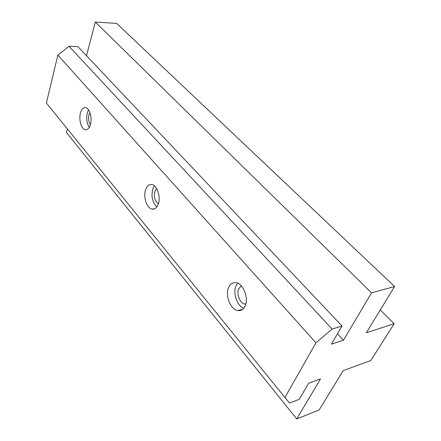 <?xml version="1.0" encoding="UTF-8"?>
<svg xmlns="http://www.w3.org/2000/svg" width="441" height="441" viewBox="0 0 441 441"><rect width="100%" height="100%" fill="white"/><g stroke="black" fill="none" stroke-linecap="round" stroke-linejoin="round"><path stroke-width="0.66" d="M154.389 185.865L152.834 188.803C151.02 196.201 152.332 202.259 156.787 206.978M158.198 204.282C156.764 207.915 154.703 209.519 152.002 209.078C146.726 208.246 143.005 196.631 145.673 189.558C147.074 185.81 149.174 184.156 151.963 184.592C157.2 185.391 160.993 197.226 158.198 204.282M88.503 109.848L87.296 112.758C86.078 118.359 86.745 123.232 89.297 127.372M90.427 124.632C89.247 128.403 87.511 130.101 85.212 129.731C81.265 129.048 78.57 119.406 80.466 112.929C81.618 109.076 83.377 107.328 85.741 107.687C89.672 108.348 92.406 118.166 90.427 124.632C88.602 121.887 88.106 118.568 88.939 114.666L89.881 112.527M237.66 283.172L236.178 285.498C232.594 292.592 236.927 305.817 243.724 308.231M244.97 306.252C243.25 309.588 240.836 311.015 237.721 310.541C230.373 309.549 224.822 294.913 228.73 287.168C230.423 283.69 232.887 282.196 236.139 282.692C243.404 283.624 249.077 298.557 244.97 306.252M156.61 188.561L154.896 191.196C153.639 196.862 154.785 201.085 158.341 203.858M241.343 285.906L238.835 288.585C236.194 293.712 239.904 303.408 244.81 304.042L245.758 304.114M284.93 397.495L315.938 342.806L57.859 55.075L46.393 103.007L284.93 397.495L289.566 403.035L299.241 399.353L308.661 383.207L320.508 378.885L296.754 418.95L319.168 409.921L343.197 370.611L370.837 360.529L394.155 323.705L366.328 332.768L394.607 286.507L371.52 292.852L343.429 340.232L331.45 344.134L342.018 326.015L77.908 46.647L69.05 46.305L57.859 55.075M315.938 342.806L332.117 329.058L69.05 46.305M332.117 329.058L342.018 326.015M86.508 55.742L95.322 22.05L116.65 23.401L394.607 286.507M296.754 418.95L66.426 132.504L67.368 128.899M95.322 22.05L371.52 292.852M337.464 333.826L343.429 340.232M380.274 309.957L394.155 323.705M152.002 209.078L154.763 208.731M85.212 129.731L86.789 129.665M237.721 310.541L242.66 309.29M245.841 303.788L244.81 304.042"/></g></svg>
